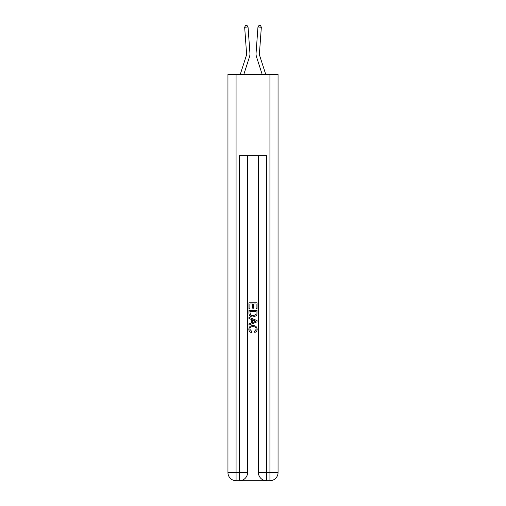 <?xml version="1.0" encoding="UTF-8"?>
<svg xmlns="http://www.w3.org/2000/svg" width="506" height="506" viewBox="0 0 506 506"><rect width="100%" height="100%" fill="white"/><g stroke="black" fill="none" stroke-linecap="round" stroke-linejoin="round"><path stroke-width="0.76" d="M249.464 56.919L243.829 74.388L249.464 56.919A10.158 10.158 143.4 0 0 249.926 53.073L248.041 26.982L249.926 53.073L248.041 26.982L249.926 53.073L248.041 26.982L249.926 53.073L248.041 26.982L249.926 53.073L248.041 26.982L249.926 53.073L248.041 26.982L249.926 53.073L248.041 26.982L244.664 27.229L245.549 25.395L246.896 25.3L248.041 26.982M246.239 55.881A6.774 6.774 -36.6 0 0 246.548 53.313A6.774 6.774 -36.6 0 1 246.239 55.881A6.774 6.774 -36.6 0 0 246.548 53.313A6.774 6.774 -36.6 0 1 246.239 55.881A6.774 6.774 -36.6 0 0 246.548 53.313A6.774 6.774 -36.6 0 1 246.239 55.881A6.774 6.774 -36.6 0 0 246.548 53.313A6.774 6.774 -36.6 0 1 246.239 55.881A6.774 6.774 -36.6 0 0 246.548 53.313A6.774 6.774 -36.6 0 1 246.239 55.881A6.774 6.774 -36.6 0 0 246.548 53.313A6.774 6.774 -36.6 0 1 246.239 55.881L240.274 74.388L246.239 55.881A6.774 6.774 -35.9 0 0 246.548 53.313L244.664 27.229M259.761 55.881A6.774 6.774 36.6 0 1 259.451 53.313A6.774 6.774 36.6 0 0 259.761 55.881A6.774 6.774 36.6 0 1 259.451 53.313A6.774 6.774 36.6 0 0 259.761 55.881A6.774 6.774 36.6 0 1 259.451 53.313A6.774 6.774 36.6 0 0 259.761 55.881A6.774 6.774 36.6 0 1 259.451 53.313A6.774 6.774 36.6 0 0 259.761 55.881A6.774 6.774 36.6 0 1 259.451 53.313A6.774 6.774 36.6 0 0 259.761 55.881A6.774 6.774 36.6 0 1 259.451 53.313A6.774 6.774 36.6 0 0 259.761 55.881L265.726 74.388L259.761 55.881A6.774 6.774 35.9 0 1 259.451 53.313L261.336 27.229L257.959 26.982L256.074 53.073A10.158 10.158 -143.4 0 0 256.536 56.919L262.171 74.388L256.536 56.919M240.065 480.7L265.935 480.7M236.068 74.388L236.068 472.572L239.458 472.572L239.458 480.7A8.128 8.128 0 0 0 247.579 472.572L247.579 155.652L247.579 472.572A8.128 8.128 0 0 1 239.458 480.7L236.068 480.7A8.128 8.128 0 0 1 227.947 472.572L227.947 74.388L278.053 74.388L278.053 472.572L269.932 472.572L269.932 74.388M266.542 480.7L266.542 472.572L258.421 472.572A8.128 8.128 0 0 0 266.542 480.7L269.932 480.7L269.932 472.572L266.542 472.572L266.542 155.652L239.458 155.652L239.458 472.572L247.579 472.572M258.421 472.572L258.421 155.652M269.932 480.7A8.128 8.128 0 0 0 278.053 472.572M248.939 308.749L248.939 302.809L257.061 302.809L257.061 308.54L256.125 308.54L256.125 303.954L253.626 303.954L253.626 308.224L252.69 308.224L252.69 303.954L249.875 303.954L249.875 308.749L248.939 308.749M248.939 313.22L248.939 310.311L257.061 310.311L256.947 314.523L256.365 315.706L253.044 316.977C250.445 316.99 249.078 315.738 248.939 313.22M249.875 311.456L250.451 315.048L253.063 315.833L255.96 314.447L256.125 311.456L249.875 311.456M248.939 318.54L248.939 317.325L257.061 320.551L257.061 321.841L248.939 325.067L248.939 323.853L251.438 322.929L251.438 319.463L248.939 318.54M254.626 320.64L252.374 319.811L252.374 322.581L256.125 321.196L254.626 320.64M249.768 329.178L251.805 331.462L251.539 332.606C249.819 332.157 248.914 331.05 248.832 329.286C249.053 326.794 250.464 325.535 253.063 325.522C255.555 325.573 256.928 326.825 257.168 329.267C257.124 330.873 256.34 331.917 254.803 332.398L254.562 331.253L256.232 329.21C255.992 327.452 254.935 326.604 253.063 326.667C251.166 326.566 250.065 327.407 249.768 329.178M257.959 26.982L256.074 53.073L257.959 26.982L256.074 53.073L257.959 26.982L256.074 53.073L257.959 26.982L256.074 53.073L257.959 26.982L256.074 53.073L257.959 26.982L256.074 53.073L257.959 26.982L259.104 25.3L260.451 25.395L261.336 27.229M236.068 480.7L236.068 472.572L227.947 472.572"/></g></svg>
